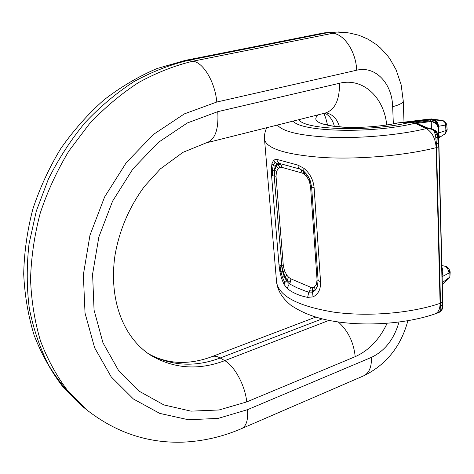 <?xml version="1.0" encoding="UTF-8"?>
<svg xmlns="http://www.w3.org/2000/svg" width="474" height="474" viewBox="0 0 474 474"><rect width="100%" height="100%" fill="white"/><g stroke="black" fill="none" stroke-linecap="round" stroke-linejoin="round"><path stroke-width="0.71" d="M314.126 187.852L320.56 281.728L318.125 280.572L311.631 186.993L314.126 187.852C313.379 179.919 309.955 173.389 303.84 168.258L303.793 171.233L307.881 175.895L310.085 180.221L311.631 186.993L310.541 186.406L309.249 180.997L306.714 176.518L304.231 174.041L303.182 170.764M320.56 281.728C320.857 289.17 318.35 294.218 313.053 296.872L307.644 297.382C299.242 295.723 292.411 292.736 287.137 288.411L283.908 284.228L281.449 278.12L279.861 271.424L278.973 264.658L271.543 175.315L271.341 168.75L271.975 163.483L273.735 160.04L276.703 159.359L297.903 165.1L303.84 168.258M304.089 171.481L304.764 174.456M297.903 165.1L298.27 167.269L299.1 168.56L303.733 171.185M284.216 276.461L282.492 271.175L281.544 265.564L279.956 265.221L280.845 271.377L282.451 277.314L284.791 282.528L286.58 280.952L284.216 276.461L281.449 278.12M287.137 288.411L289.276 283.778L286.58 280.952L288.648 277.314L290.953 278.902L290.224 282.386L289.276 283.778L297.026 287.807L305.706 291.208L308.775 292.162L309.741 290.734L310.5 287.161L290.953 278.902M307.644 297.382L308.775 292.162L312.502 292.049L312.846 287.522L312.366 287.564L312.23 291.172L311.75 292.257M317.485 286.391L318.048 280.472L317.485 286.391L314.949 290.55L312.502 292.049L313.053 296.872M276.703 159.359L277.669 161.889L279.654 163.489L299.775 169.028L300.954 169.864L302.252 173.063L304.231 174.041M271.341 168.75L272.449 169.805L272.55 175.741L274.173 175.978L274.233 170.545L275.234 166.404L277.112 163.874L279.654 163.489L280.827 164.312L282.125 167.435L302.252 173.063M290.224 282.386L287.256 280.181L285.324 277.231L282.996 271.679L281.793 265.6L283.339 265.985L284.548 270.944L286.865 275.228L288.648 277.314M318.048 280.472L317.053 279.802L316.478 284.228L314.529 286.859L312.846 287.522M273.735 160.04L274.991 162.333L277.93 164.448L279.856 167.464L282.125 167.435M281.793 265.6L274.179 175.978L276.022 176.263L276.472 171.564L278.262 168.471L279.856 167.464M438.243 312.799L439.694 311.75L440.103 310.423L440.524 303.2L440.091 303.354L436.169 147.663C405.276 155.537 359.351 159.554 323.641 157.558C286.687 154.832 266.986 148.866 264.545 139.658L264.468 138.758M439.694 311.75L441.898 309.765L442.663 306.956L442.568 303.644L442.046 305.203L441.999 302.43L440.524 303.2L436.436 143.545L435.73 137.14L434.611 132.181L433.627 130.575L431.98 129.39L427.655 128.276L431.684 128.75L431.98 129.39M441.999 302.43L442.515 301.494L438.746 146.312L438.195 146.964L436.169 147.663C435.476 138.556 432.193 132.199 426.327 128.596L414.969 123.252C372.12 133.899 300.522 131.932 293.199 121.089M438.746 146.312L438.539 137.099L437.603 135.214L435.179 133.964M442.621 307.733L442.526 296.688M399.985 122.659L411.93 122.304L430.825 119.886C435.393 120.396 437.929 122.879 438.444 127.328L438.539 137.099L437.846 133.769L435.89 130.854L431.684 128.75L431.761 121.403L430.789 120.746L430.825 119.886L429.877 119.667C434.931 119.721 437.786 122.221 438.444 127.156L437.668 123.056L438.486 126.274M414.969 123.252L415.811 123.335M411.93 122.304L415.366 123.021M410.573 122.245C370.449 132.145 303.87 129.959 298.958 119.644M438.45 128.602L436.495 123.838L431.761 121.403L417.013 123.394L428.152 128.164M438.444 128.229L436.163 122.985L430.789 120.746L414.951 122.873M434.255 119.608L436.465 121.273L437.792 123.276M438.669 133.929L439.469 137.43L444.76 134.041L445.951 131.345L445.548 123.809L444.76 122.298L443.101 120.752L434.871 119.94L430.09 118.974L429.877 119.667L410.152 122.191M438.486 126.345L442.313 284.566M438.432 125.64L438.077 124.093M430.013 118.974L400.471 122.6L431.429 118.921M438.1 124.17L437.917 123.548M438.515 127.506L438.663 132.939L446.052 130.504L447.148 129.396M445.821 125.012L438.497 126.291M442.183 120.319L443.871 121.006L441.039 120.094M442.1 275.702C443.03 272.574 442.983 269.801 441.964 267.372L441.898 267.383M398.077 122.89L397.609 122.944C385.783 125.527 372.588 127.002 358.018 127.388C350.997 127.696 342.281 127.21 331.877 125.93C326.645 124.846 323.991 124.129 323.914 123.785L324.252 123.969M442.272 282.646L442.242 281.544M442.278 283.014L442.135 276.644L449.133 272.977L447.74 268.871L446.472 267.277L445.003 266.192L442.592 265.713M442.319 284.631L448.908 278.339L449.145 272.977L450.17 271.999L450.027 271.324L450.164 271.987M442.283 282.623L449.127 277.574L449.945 276.472M342.382 32.273L338.786 31.942L327.226 32.795L188.036 60.441L192.888 61.205L332.612 33.31L344.201 32.445L347.685 32.765M322.83 33.115L327.226 32.795L332.612 33.31C344.189 33.927 356.021 51.785 356.691 70.217L216.796 102.023L184.362 113.884L153.505 134.403L126.291 162.641L104.606 196.965L89.971 235.193L83.353 274.772L85.03 313.101L94.634 347.786L111.218 376.889L133.443 399.025L159.756 413.399L188.539 419.78L218.247 418.364L247.487 409.69L371.45 357.372C384.935 350.873 394.113 339.111 398.984 322.089M88.152 411.005L67.705 390.73C56.661 376.072 47.59 359.493 40.509 340.99C34.721 321.573 31.397 301.026 30.543 279.346C31.183 257.305 34.418 235.217 40.254 213.075C47.53 191.247 57.105 170.516 68.961 150.892L89.319 123.975C104.523 107.805 120.888 94.03 138.408 82.648C156.325 72.777 174.485 65.631 192.888 61.205C203.293 62.313 215.06 82.097 216.796 102.023M184.119 60.619L188.036 60.441C169.716 64.825 151.644 71.912 133.822 81.7C116.397 92.987 100.127 106.65 85.018 122.689C70.822 139.913 58.604 158.743 48.354 179.19L36.297 211.096L29.015 244.027C26.55 266.145 26.657 287.659 29.329 308.568C33.417 328.826 39.757 347.525 48.342 364.672C58.047 380.717 69.405 394.605 82.417 406.342L84.579 408.102M393.343 123.833L392.662 106.686C392.164 83.406 375.455 65.548 356.691 70.217M387.122 323.321C379.532 339.402 368.896 350.517 355.21 356.667L246.711 401.916L219.053 409.98L191.01 411.148L163.909 404.944L139.214 391.222L118.417 370.241L102.959 342.767L94.065 310.126L92.59 274.132L98.853 237.006L112.581 201.154L132.886 168.934L158.375 142.366L187.295 122.979L217.756 111.663L339.497 83.258C362.948 77.386 384.041 97.306 386.731 124.97M324.868 113.156C329.62 115.692 332.784 120.076 334.354 126.303M339.473 126.86C337.227 118.986 332.766 114.317 326.088 112.848M217.756 111.663C218.828 129.746 214.965 140.15 206.172 142.887L182.964 152.338L160.348 168.916L144.552 186.264C129.201 207.067 119.33 230.186 114.945 255.61C108.747 299.064 122.689 336.712 150.027 354.866C173.348 368.736 198.262 370.662 224.765 360.649L220.191 357.994C194.761 367.557 170.676 366.046 147.929 353.468M246.711 401.916C245.348 385.984 234.577 365.946 224.765 360.649L329.021 320.377M322.213 318.86L220.191 357.994C217.193 356.282 214.521 355.796 212.18 356.531C202.019 360.388 192.017 362.349 182.182 362.426C169.947 362.468 158.5 359.458 147.841 353.408M241.924 428.455L363.268 376.012C368.973 373.482 371.699 367.273 371.45 357.372M392.662 106.686C399.789 104.784 403.315 102.811 403.238 100.766L401.152 84.805L396.092 69.773L389.906 58.865L386.926 54.889L380.118 47.69L376.32 44.52L368.008 39.164L358.889 35.266L349.19 32.967L338.786 31.942L324.08 32.872L185.221 60.399L156.924 68.57C138.331 76.539 120.627 87.02 103.818 100.02C87.755 114.323 73.369 130.569 60.66 148.753C49.106 167.832 39.822 187.982 32.807 209.212C27.214 230.773 24.174 252.393 23.7 274.067C24.701 295.486 28.209 315.968 34.217 335.527C41.576 354.291 51.056 371.296 62.657 386.535L82.417 406.342L86.392 409.572C115.348 432.365 147.42 443.231 182.597 442.171C202.89 441.3 222.454 436.821 241.29 428.727C246.237 426.529 248.305 420.183 247.487 409.69M355.21 356.667C353.699 342.264 348.046 330.692 338.252 321.953M207.245 142.621L324.939 113.132C334.816 110.158 339.668 100.198 339.497 83.258M266.785 127.707C264.936 131.257 264.19 135.244 264.545 139.658L276.626 282.623C279.405 296.392 298.401 306.222 333.607 312.111C367.575 316.887 410.928 313.35 440.091 303.354C440.068 309.155 438.314 312.698 434.818 313.978L438.189 312.816M300.954 169.864L304.332 171.772L306.927 174.598L306.714 176.518M306.796 174.355L310.055 180.304L309.249 180.997M310.085 180.221L311.554 186.916M283.908 284.228L284.791 282.528M279.861 271.424L282.492 271.175M279.956 265.221L278.973 264.658M271.543 175.315L272.55 175.741M271.975 163.483L273.225 165.201L272.449 169.805L274.233 170.545M274.991 162.333L273.225 165.201L275.234 166.404M416.516 123.507L427.655 128.276L426.327 128.596C400.714 134.806 363.611 138.319 333.269 137.419C301.701 136.05 283.073 131.926 277.379 125.053M284.773 277.728L286.865 275.228M282.658 271.821L284.548 270.944M309.741 290.734L312.87 291.107L315.068 289.845L314.529 286.859M312.366 287.564L310.5 287.161M314.949 290.55L317.432 286.071L316.478 284.228M310.541 186.406L317.053 279.802M280.827 164.312L277.93 164.448L276.295 166.013L278.262 168.471M274.434 175.996L274.683 170.166L276.472 171.564M274.304 169.976L274.683 170.166L276.295 166.013L275.643 165.562M283.339 265.985L276.022 176.263M442.568 303.644L442.515 301.494M442.639 306.168L441.987 308.592L442.046 305.203L440.518 306.465M439.22 312.325L441.033 311.098L441.898 309.765L441.987 308.592L440.103 310.423M431.844 129.029L434.871 130.551L436.59 132.679L437.603 135.214L437.804 138.023L435.73 137.14M438.586 139.291L437.804 138.023L438.089 143.557L436.436 143.545M438.681 143.634L438.089 143.557L438.195 146.964M435.89 130.854L433.627 130.575M437.846 133.769L436.59 132.679L434.611 132.181M442.526 296.594L442.319 284.578M436.163 122.985L436.495 123.838M398.302 122.873C380 126.996 353.32 128.549 335.711 126.582C317.645 124.093 311.88 120.159 318.421 114.767M398.207 122.879L400.619 122.588M430.09 118.974L434.528 119.738M437.674 123.11L438.083 124.111M437.668 123.056L437.917 123.667M444.76 134.041L445.477 133.443L447 130.368M445.951 131.345L447.154 129.538M445.548 123.809L446.449 123.892L445.838 122.991M445.258 123.116L446.17 123.353M444.76 122.298L445.69 122.642L443.871 121.006M447.74 268.871L448.967 268.877L450.027 271.324L449.002 272.106M446.472 267.277L447.823 267.514L448.967 268.877L450.027 271.329M445.003 266.192L446.206 266.37L447.823 267.514M448.659 278.736L449.399 277.788M448.908 278.339L449.915 276.591M407.871 320.744C401.028 346.239 386.405 364.559 363.996 375.698M404.008 122.162L403.244 100.998M315.755 317.088L212.18 356.531M327.51 125.041C325.834 117.588 324.423 113.76 323.268 113.553M302.382 170.225L303.793 171.233L307.881 175.895M307.893 175.913L307.324 175.066M287.469 165.598L290.846 166.534M276.626 282.623C278.096 290.929 281.491 297.21 290.568 305.025C302.643 313.278 317.467 318.759 335.047 321.461C366.639 326.574 406.603 323.677 434.818 313.978M287.291 165.556L290.74 166.504M441.353 310.731C442.408 309.001 442.84 307.851 442.663 307.3L442.657 307.282M438.58 312.68L440.524 311.566M439.469 137.43L438.77 137.987M444.031 134.699L445.323 133.615M442.621 120.414L433.562 119.33M447.136 129.491L446.763 124.781M446.751 124.751L446.449 123.892M446.206 266.37L441.863 265.79M448.854 278.54L448.469 278.943M450.181 272.123L449.939 276.496"/></g></svg>
